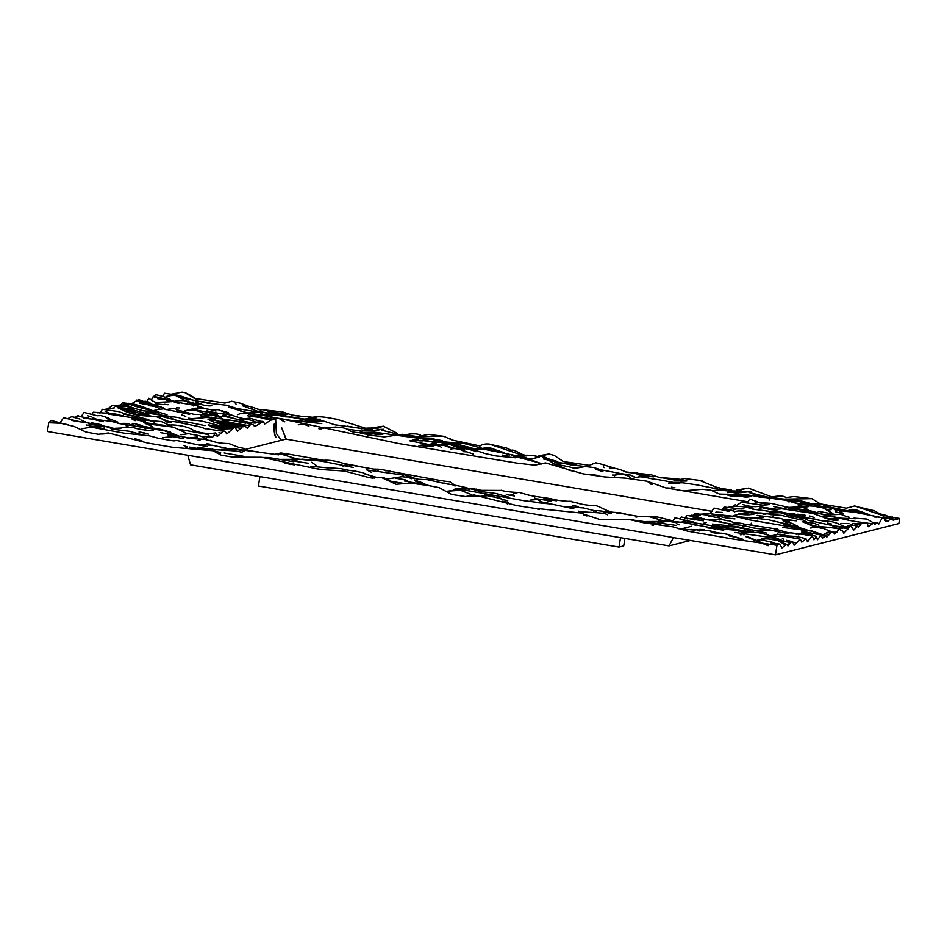 <?xml version="1.0" encoding="UTF-8"?>
<svg xmlns="http://www.w3.org/2000/svg" width="947" height="947" viewBox="0 0 947 947"><rect width="100%" height="100%" fill="white"/><g stroke="black" fill="none" stroke-linecap="round" stroke-linejoin="round"><path stroke-width="1.42" d="M712.049 511.333L285.911 439.124L245.758 449.316M620.51 537.659L619.018 547.094L258.424 486L259.916 476.566M619.018 547.094L623.718 545.898L624.902 538.405M187.778 455.282L190.536 464.811L669.02 545.886L690.422 540.453M669.02 545.886L673.435 537.565M185.21 446.392L187.281 446.735M189.234 447.067L208.032 450.251M217.443 451.849L220.627 452.394M224.179 452.986L243.154 456.205M284.739 463.249L294.387 464.882M315.825 468.516L319.163 469.085M368.111 477.383L372.455 478.117M391.229 481.301L403.221 483.325M750.77 524.271L751.504 523.158M759.956 510.22L760.986 508.646L756.831 509.699M681.686 528.769L691.665 526.236M695.11 525.36L696.353 525.04M703.29 523.289L706.403 522.495M719.353 519.205L721.022 518.778M733.534 515.606L739.37 514.126M746.65 512.28L748.497 511.806M892.654 517.441L899.65 518.447L898.845 523.549L775.463 554.859L47.35 431.477L48.735 422.776L51.387 420.504L64.337 424.019M752.758 503.828L757.091 504.254M757.493 501.732L749.728 499.081L747.053 503.117M741.454 502.182L736.174 505.852L737.535 506.349L735.488 504.609L732.445 506.787M818.693 520.163L788.176 513.771L752.486 509.095C745.242 506.29 737.287 505.674 728.598 507.213L725.035 508.835L724.076 507.012L722.265 509.735M728.906 511.404L714.002 508.077L710.214 513.57M751.456 508.125L752.013 506.953M281.152 440.331L276.394 433.525L275.636 418.846L278.892 418.408L398.734 443.551L516.908 463.095L534.759 465.155L545.519 462.905L582.855 473.784L604.624 476.921L625.6 478.128L647.061 481.206L665.611 487.835L747.728 501.744M196.076 438.923L197.438 436.969L197.959 439.017M205.085 439.23L209.145 435.916L210.246 437.55L212.507 437.372L215.549 432.945L217.751 436.07L223.622 430.992L225.114 431.264L226.771 434.01L234.797 427.05L237.543 431.323L242.503 426.576L244.776 425.712L247.226 428.269L251.026 424.114L253.334 424.919L254.731 426.6L263.432 421.545L264.592 424.09L274.961 417.663L275.636 418.846M691.476 521.726L675.01 517.737L672.986 520.838L657.632 517.015L653.832 517.192M650.991 516.624L646.718 516.269M612.224 512.209L608.211 510.93M578.7 503.366L569.111 501.176M529.953 495.518L518.92 492.31M516.056 492.996L510.729 494.961M508.054 494.689L507.071 494.287M480.117 490.38L481.419 490.522M442.261 480.863L386.802 470.695M389.833 470.552L388.696 470.576M375.935 469.12L374.385 469.108M358.806 466.267L342.625 463.237L347.513 465.024M343.441 463.45L343.157 463.296C335.735 460.893 329.26 459.899 323.756 460.301L323.933 460.384M323.815 460.325L288.835 454.158L278.158 454.43M246.421 449.754L242.562 448.168M212.187 441.219L204.434 439.266M700.354 514.126L699.158 514.481M698.578 514.588L697.844 515.713M697.146 516.66L696.72 515.866M696.649 515.452L695.737 513.89M694.364 513.984L700.555 515.026L694.364 513.961L693.583 515.215M698.519 515.866L691.452 515.18L690.245 516.269M48.735 422.776L60.715 423.273L74.02 426.387L85.94 432.045L98.405 434.306L108.372 432.968L147.732 443.042L172.768 447.315L212.945 450.736L221.255 455.199L232.773 457.141L261.561 457.283L320.204 469.499L344.377 471.014L367.815 477.241L381.404 477.489L396.13 484.284L410.252 483.065L428.068 485.48L439.301 487.693L451.612 494.441L465.51 496.548L473.997 494.938L516.896 505.615L533.173 508.137L580.049 512.907L599.948 519.536L628.808 519.418L643.853 522.78L673.068 526.84L687.593 531.172L733.629 539.103L776.99 545.271L779.464 544.028L781.985 547.887L786.519 544.324L787.975 545.934L791.266 541.862L792.757 541.909L794.095 545.223L800.333 539.21L801.789 542.158L806.004 538.784L807.578 541.826L812.183 535.635L791.739 532.936L782.388 532.676C771.521 530.509 770.136 529.397 761.08 528.9L754.854 528.26C745.905 525.905 739.287 524.733 735.002 524.745L704.296 519.181C699.028 517.18 693.157 515.949 686.682 515.488L685.143 518.423M692.541 519.37L681.284 516.991L679.899 518.636M169.833 394.497L182.132 392.141L185.742 392.827M194.194 398.332L197.059 399.835C192.963 396.651 188.95 394.26 185.008 392.674L194.194 398.332L224.865 403.067L227.718 402.132M224.865 403.067L231.991 401.244M235.448 403.611L236.099 404.144M258.874 409.708L261.112 410.051M268.617 410.477L269.895 410.738M292.623 415.129L299.773 416.005M320.512 419.213L303.999 419.024L257.359 411.211L242.337 405.707C246.066 405.387 251.275 406.559 257.963 409.246L282.455 411.909L293.724 415.579L316.783 417.627L305.502 418.988L310.486 417.899C319.115 414.869 332.184 418.775 336.374 419.154L365.175 428.091M374.503 428.506L379.191 427.405M383.369 426.197L397.349 433.335M402.439 434.306L417.449 436.626L443.871 436.33L451.991 440L479.88 445.93M480.567 445.777L479.502 446.073C482.508 444.238 485.858 443.598 489.575 444.155L522.223 455.211M522.543 454.655L524.212 454.974M538.772 456.892L548.846 453.992L554.22 455.4M563.358 461.556L554.125 455.353L563.358 461.556L589.389 465.332L595.722 462.787L600.28 463.781M603.594 466.966L604.458 467.617M625.458 471.937L628.548 472.21M636.029 472.719L638.752 473.464M658.828 477.146L680.704 481.123L686.871 480.981L673.992 480.969L684.503 478.543L702.781 480.733L700.898 480.934L717.116 487.504M721.117 488.321L731.569 490.108M739.465 490.297L745.786 488.486M748.308 488.084L772.172 497.021M811.899 498.655L793.906 496.536L785.832 497.589C782.53 494.014 769.071 497.791 769.473 497.211L784.08 499.116L811.899 498.655L820.09 503.697M821.688 504.135L846.429 508.148M854.703 505.947L846.263 508.196L854.703 505.947L882.793 515.57L874.282 510.717L858.124 506.941M888.902 516.731L890.831 517.109M60.371 422.315L63.615 417.757M63.745 417.734L80.282 421.889M68.953 417.923L72.008 416.562L80.022 419.119M74.482 417.319L77.914 415.484L79.773 416.526M81.122 416.704L84.034 412.418L97.257 415.769M91.752 414.455L93.362 412.205L108.42 413.33C113.948 413.579 117.89 414.277 120.245 415.413M97.517 412.774L98.287 412.868M99.849 412.999L102.43 409.317L118.304 411.543L128.567 414.904M105.484 409.282L114.563 407.837M108.266 408.512L112.456 405.375L120.766 407.766C126.862 408.133 131.148 409.009 133.586 410.382L125.549 409.033M118.86 407.222L122.554 402.724L151.686 409.779M155.059 410.015L156.527 410.027C149.957 411.602 141.15 411.211 139.789 409.862C133.089 408.216 127.419 405.861 122.79 402.795L123.808 403.15M123.808 403.162L124.874 405.363M126.294 405.553L127.253 404.831M127.869 404.026L128.674 403.292L132.035 404.156L129.147 404.523M129.976 404.487L138.771 407.364M131.657 403.694L138.617 399.587L139.268 401.161M139.327 401.611L139.896 403.244L143.328 404.026M145.021 401.126L149.922 402.345L146.24 401.706M146.963 401.339L148.857 398.261C152.384 401.031 154.988 402.404 156.669 402.392L169.43 401.812C177.243 401.102 180.368 399.977 185.967 401.019L193.721 406.026M151.354 400.096L153.39 396.248L174.485 401.268M173.798 401.362L153.876 396.947M154.29 396.414L155.497 394.65C159.25 395.455 168.353 397.503 171.135 400.581L172.768 400.853M162.777 396.284L164.47 393.23L179.09 395.491L190.311 399.255M812.183 535.635L813.958 539.837L816.503 536.322L817.379 539.79L821.238 535.114L822.41 538.145L826.068 535.824L826.849 537.056L831.265 532.309L833.159 531.965L834.615 534.013L839.362 528.959L841.445 530.675L842.321 530.332L843.86 533.22L850.773 525.881L853.768 530.107L857.544 526.224L858.396 527.42L861.356 523.608L867.097 522.803L868.304 526.686L873.655 522.969L874.543 524.697L876.792 522.377L878.709 524.176L881.621 518.92L883.598 517.914L885.966 521.69L887.221 520.448L887.943 521.264L892.441 517.003L893.128 520.163L899.65 518.447M776.99 545.271L775.463 554.859M285.887 439.136L281.472 427.215L286.243 439.183M274.476 423.948C272.76 427.866 275.352 438.425 276.5 437.289C274.038 438.591 273.458 423.262 274.476 423.901L274.476 423.948M673.199 520.317L672.642 521.276M231.482 401.232L240.384 403.209L248.564 406.263M251.002 408.24L252.6 408.713M314.83 419.237L313.729 419.036M372.858 428.612L366.11 428.648M370.952 427.985L383.488 426.209L376.646 428.151M417.449 436.626L428.446 434.389L443.871 436.33M449.659 438.378L451.991 440M490.735 444.498L506.669 448.061L511.451 450.346C513.321 448.594 524.591 456.265 526.141 455.992M535.469 457.531L540.169 455.318L546.088 457.626M546.005 457.614L539.388 455.696L548.846 453.992M589.389 465.332L595.722 462.787M599.747 463.687L614.769 468.209M741.477 489.694L739.299 490.274M730.338 490.38L728.373 490.084L730.551 490.333M736.778 489.871L749.03 488.155M63.816 423.913L68.22 424.741M71.7 420.255C74.186 421.486 89.835 422.753 94.641 424.351M88.58 423.818L100.062 425.605M104.667 428.861L91.457 426.209M91.338 426.174L86.13 424.931M97.612 415.721L100.844 415.579L108.36 417.887M108.692 419.308L107.958 419.119M98.003 412.265L100.039 413.093M123.074 413.827C126.803 415.283 135.622 414.964 147.472 419.841L154.491 422.149M153.603 422.019L146.832 419.604L140.464 418.574M138.818 418.752L136.143 418.669M135.729 418.586L132.071 416.964M145.802 418.929L151.686 421.001L148.419 420.314M148.3 420.29L141.079 418.894M133.184 417.627L130.769 417.225M123.572 415.769L118.967 415.094M109.923 413.365L105.141 411.27M112.456 405.375L113.19 405.707M123.406 402.901L133.929 404.085L143.908 407.103M149.602 410.015L137.907 407.127M120.009 405.636L114.753 405.707M113.261 405.553L127.005 404.677M138.617 399.587L147.921 403.079M151.65 405.127L161.239 407.021M162.872 407.364L163.63 407.648M162.908 407.601L161.464 407.518M188.204 401.907L205.321 408.796M179.303 403.493L175.408 402.061M179.054 403.363L174.331 402.357M171.36 401.717L165.95 399.918M162.233 399.397L157.557 398.723M182.629 399.149L178.012 396.876M177.172 396.26L174.497 395.065L166.068 396.473M60.715 423.273L59.46 423.096M74.02 426.387L76.151 427.535M135.042 438.674L142.476 441.16L138.487 440.319M187.198 447.351L185.825 447.15M216.39 452.808L220.249 453.814C218.248 451.897 215.987 450.95 213.466 450.973L212.945 450.736M263.148 457.661L261.561 457.283M328.727 467.96L310.817 466.232M381.404 477.489L384.813 478.069M386.021 478.377L394.994 483.881M364.702 473.914L378.137 477.773M410.903 483.301L410.252 483.065M428.068 485.48L424.718 484.805M504.775 502.466L509.332 503.307C506.645 501.874 504.254 501.176 502.159 501.2M506.444 503.39L507.639 503.911M533.173 508.137L534.333 508.361M537.115 508.93L539.53 509.45M548.159 509.557L547.366 509.723M583.612 515.121L586.927 515.949L581.695 512.718L578.866 512.564M633.425 519.548L628.737 519.406M660.343 523.857L629.814 519.572M630.809 519.832L628.808 519.418M671.506 526.556L673.068 526.84M776.552 545.141L775.83 544.963M779.464 544.028L770.503 542.773M786.519 544.324L778.517 540.832L785.726 545.212M791.266 541.862L789.396 542.276L766.561 538.689L756.771 540.382M762.086 538.606L774.457 539.305M792.757 541.909L791.81 542.063M788.484 542.252L773.214 537.872L734.979 532.427M788.33 543.945L789.135 544.111M800.333 539.21L785.69 536.499L771.237 536.085M772.444 536.913L776.019 536.085C772.089 537.872 760.642 531.196 752.723 532.628L739.725 531.125L746.496 533.256L735.298 530.154L707.8 527.941M719.057 529.231L683.059 522.46L667.15 520.98M661.787 520.353L648.103 516.328L640.077 516.541M626.452 514.339L623.86 513.546M622.463 513.333L624.807 513.913C622.215 512.943 618.569 512.481 613.893 512.516L597.226 510.599L593.591 511.108M596.397 511.214L583.423 507.935L565.099 506.681M699.584 529.409L704.071 529.586M708.249 528.012L719.318 527.775M719.365 527.787L709.256 525.218M806.004 538.784C800.582 537.127 794.793 536.203 788.626 536.014L781.062 534.451M781.642 534.747L784.483 536.393M795.859 536.44L791.964 536.618M783.489 535.813L779.239 534.653M778.493 534.309L777.747 533.954M767.958 529.586L770.018 529.918M768.988 530.036L757.683 531.03M730.942 525.561L727.367 523.324M694.482 519.003L693.121 519.015M816.503 536.322L803.02 533.279L796.19 534.286M787.667 532.581L773.486 528.58L778.316 531.291M775.676 528.864L743.513 523.987C742.294 522.768 730.173 522.827 733.238 522.59C731.108 521.229 729.285 520.613 727.734 520.755L722.241 519.678C716.133 518.281 706.533 521.584 703.799 518.613M752.107 527.716L757.576 528.533M767.603 530.296L770.254 530.616M798.558 534.806L802.31 533.208M802.358 533.197L812.49 534.712C806.773 532.344 802.949 531.847 801.008 533.185L807.59 535.564M821.238 535.114L801.588 531.113L809.401 535.173M826.068 535.824L811.401 530.77L815.852 533.788M833.159 531.965C827.169 530.628 824.008 535.244 824.221 534.084L824.825 533.93M824.801 533.93L829.702 534.357M839.362 528.959C829.536 527.159 821.25 526.449 814.503 526.816L818.824 526.65L832.744 532.167M833.455 532.321L837.112 531.989M842.321 530.332L840.593 530.296M830.211 527.763L812.739 527.301L810.585 528.024L819.25 526.378M850.773 525.881L848.796 525.999C845.742 527.597 833.526 526.248 830.614 524.733L838.959 529.101M839.634 529.077L845.399 527.183L848.761 527.822M848.867 527.645L843.457 527.668L847.435 527.929L840.463 524.78C835.301 522.081 829.714 520.85 823.701 521.099L816.539 519.631C812.763 517.749 803.896 519.051 798.806 515.949L808.407 520.412L848.11 528.888M857.544 526.224L854.431 525.064L856.893 526.579M861.356 523.608L853.744 523.419L847.529 526.153C846.144 525.739 854.348 525.881 859.627 523.928M855.472 524.437L860.728 524.058M867.097 522.803C856.834 522.306 842.972 519.134 840.545 518.364L840.9 518.471M875.052 522.708L873.643 522.957L866.907 519.039L853.957 518.127M849.329 517.287L844.878 515.902M876.792 522.377L873.761 523.04M846.855 516.588L840.794 514.339L827.169 514.931L809.448 512.114L771.154 503.39L762.501 502.703M876.247 523.04L873.892 523.277M877.23 522.815L877.94 522.993M875.916 523.644L873.963 523.466M871.465 523.513L867.357 523.229M848.192 519.228L840.297 518.009M839.373 517.938L821.57 514.351M809.188 512.777L808.075 512.315M786.069 508.918L773.557 506.562M883.598 517.914L875.857 516.719M886.948 520.542L884.735 519.347M882.355 517.725L855.484 512.363L835.455 510.208M885.303 520.637L886.7 520.874M892.441 517.003L888.866 517.24L891.234 519.193M278.892 418.396L284.869 421.877L281.815 420.468M275.648 419.545L250.493 415.177L246.362 413.01M247.569 412.916L251.144 412.845M237.614 414.691C241.532 412.774 246.54 412.561 252.648 414.064C256.85 415.129 266.592 415.473 270.073 417.094L274.961 417.663M542.43 463.71L513.132 456.016M539.754 463.249L534.889 461.485L541.151 464.101M574.474 471.452L569.218 470.233L553.19 463.474M614.414 475.891L616.012 475.122L612.354 475.039M650.305 483.988L652.092 484.556L647.097 481.23M769.674 504.55L762.572 505.343M758.878 504.597L751.196 503.461M744.744 505.556L749.207 506.077M742.815 504.609L749.622 506.243C754.996 506.988 759.695 506.669 763.72 505.272L741.465 502.159M740.897 510.386L757.15 512.729M762.228 513.357L781.074 512.647C778.422 511.629 774.646 511.451 769.745 512.09L772.835 512.138L766.253 510.966M799.197 515.369L792.106 514.446M790.816 516.316L790.058 515.866M789.952 515.843L803.908 518.719M811.449 520.554L813.615 521.146M732.256 510.551L736.991 508.539L724.076 507.024M757.943 515.381L757.198 515.357M757.553 515.405L761.424 516.068M772.136 517.05L773.592 516.707M776.564 517.536L777.617 517.973M784.885 519.382L796.368 520.814M799.919 519.666L781.263 515.334L770.704 514.671C768.869 513.712 766.324 513.594 763.081 514.304L765.721 514.316C762.477 512.126 753.469 512.812 750.367 514.529L749.988 514.316C745.538 513.416 741.844 513.262 738.897 513.854C743.478 514.919 748.284 515.073 753.339 514.292L755.422 513.558L739.157 510.871L733.972 511.534M734.813 511.901L731.131 510.031L721.117 509.51M715.778 512.268L719.045 512.291M716.323 512.09L722.348 512.434M708.498 516.044L719.448 517.902M723.023 517.441L728.598 516.032M729.32 516.02L727.083 515.701M795.575 527.242L800.156 528.189M801.091 528.663L747.396 519.512C735.807 515.855 722.312 515.227 715.956 514.481L706.746 513.203L708.782 513.558L699.797 514.245M707.018 514.529L705.243 515.002M711.031 515.57L696.152 513.7M684.397 520.708L685.616 520.826M686.196 520.353L686.835 520.578M703.408 520.814L694.222 519.501M676.797 522.176L678.265 521.892M687.806 520.045L682.349 521.513M684.859 522.057L693.737 521.939M657.632 517.015L639.758 516.506M609.726 511.356C604.731 510.303 596.764 504.337 592.431 505.402L592.467 505.39C590.336 505.793 577.232 503.875 576.439 502.443M571.254 501.294C567.608 501.673 554.966 500.217 551.32 498.773C544.241 497.53 533.007 496.382 527.621 494.819L527.728 494.867M516.648 492.807L519.181 492.31C518.849 492.771 503.757 491.765 501.496 490.238M502.088 490.416L480.508 490.333L471.523 488.344M454.809 485.16L449.884 481.763L443.492 481.017M385.63 470.777L387.832 470.777C381.014 469.286 376.776 468.801 375.119 469.333L348.591 464.705L343.063 466.173M353.255 467.439L321.424 461.106L301.833 459.129M294.553 458.23L282.064 454.371L274.902 454.477M258.413 451.932L249.57 450.784M278.596 454.832L235.744 449.103L227.079 448.961M221.373 449.446L230.026 449.044L212.495 445.291L199.604 444.664M197.544 447.268L212.779 449.529M276.358 454.477L273.671 454.371M288.835 454.158L281.022 452.974L274.76 454.335M243.805 448.393L238.36 447.268L228.89 443.563C220.675 443.456 214.401 442.356 210.056 440.272M205.89 439.349L193.934 438.698L184.203 437.064M179.03 436.129L160.801 432.672M197.438 436.969L189.98 437.822M178.888 436.094L166.802 431.193L117.286 423.273M199.639 440.118L198.089 440.319M199.379 440.177L200.077 440.059M209.145 435.916L203.25 437.088M211.477 437.112L207.109 437.112M215.549 432.945C207.63 434.2 200.03 433.193 192.762 429.95C187.565 426.091 173.976 424.54 170.472 425.061L170.59 425.085M171.679 425.132L167.051 424.73L171.514 426.967M179.823 429.429L208.553 434.59M214.022 435.442L217.751 436.07M223.622 430.992C220.829 431.394 207.405 428.79 203.889 428.304L205.12 428.778M205.227 428.825C201.391 427.002 198.03 426.233 195.153 426.517M220.024 432.732L218.946 432.732M234.797 427.061C223.267 428.446 208.139 421.723 198.373 420.622L181.493 418.858L194.242 420.456M182.167 418.917L178.675 417.603L151.058 413.673L141.541 413.709M141.671 413.768L151.804 416.266M159.12 416.952L162.221 416.526L176.58 420.302M170.496 416.869L170.484 416.858C173.715 420.018 179.314 421.746 187.269 422.054L205.025 425.617M242.503 426.576C232.062 424.173 223.622 422.717 217.171 422.22L224.392 424.114C230.5 425.748 236.726 426.647 243.095 426.813M244.776 425.712L208.032 419.343L212.874 421.782L225.682 425.783L241.142 428.411M251.026 424.114C247.842 422.824 231.814 420.361 222.095 419.012L200.373 415.851M210.27 419.403L212.329 419.947M220.284 421.462L230.062 420.61L222.391 420.279L228.132 422.137L249.736 425.842M250.612 424.351L247.641 423.498M263.432 421.545L257.915 420.953M155.817 403.801L163.286 404.606L155.817 403.801M142.512 403.54L144.453 404.168M140.026 401.824L154.456 404.783M140.712 402.428L136.108 400.119C137.137 399.622 144.678 404.464 147.59 404.547C153.745 402.724 164.6 409.258 166.376 409.72C168.033 409.187 175.526 407.565 177.089 409.909L193.792 414.289C192.063 414.407 201.51 414.005 211.82 415.769M148.229 405.742C152.917 405.801 156.752 406.831 159.759 408.832M130.556 408.702L127.123 406.192L122.613 406.145L118.304 407.707L123.027 405.6C128.792 406.76 132.959 408.666 135.528 411.318M125.572 411.483L118.067 407.944L145.057 414.679C145.459 415.863 133.184 414.715 131.42 411.72L126.117 411.625M91.232 416.68L87.526 415.78L91.232 416.68M77.654 416.135L88.355 418.136M93.007 418.965L96.854 420.302M83.265 418.089L110.882 421.308L126.081 425.073M79.276 418.87L73.144 417.201L79.868 418.941M82.093 420.504L87.692 422.93M84.934 422.528L81.572 420.172M180.794 396.781L190.465 399.279M193.993 400.64L192.525 400.51M188.761 400.06L180.711 396.734M176.615 396.734L180.096 396.627L183.316 398.604M144.418 407.541L150.253 409.53M155.012 409.992L163.369 408.867L189.672 414.336M138.629 409.518L141.683 410.323L138.629 409.518M133.835 411.578L128.413 408.571L145.317 413.389M148.833 414.265L145.341 414.111M142.677 413.957L142.074 413.922M123.773 410.525L123.276 410.3C125.3 411.27 127.123 412.821 139.469 415.461L159.037 416.881C163.062 420.089 166.364 421.758 168.933 421.865M108.81 414.159L131.384 417.52L136.972 419.876M134.746 419.426L161.262 421.569L168.306 424.741M163.961 425.345L146.134 422.847M92.238 417.485L103.223 421.794C99.198 421.036 95.54 419.604 92.238 417.485M80.211 421.877L78.388 421.474M78.814 421.451L81.75 422.09M209.749 405.588L211.785 405.742C208.6 406.381 200.551 405.138 195.804 401.954L202.54 404.594C199.568 404.783 193.259 403.268 183.6 400.048L181.54 398.225L188.394 399.161L207.665 403.138L226.511 405.245L235.353 408.039M240.964 411.223L237.673 409.483M164.577 404.274L168.104 404.76L164.577 404.274M160.007 414.561L146.016 412.442L157.794 411.921M105.401 417.248L106.822 417.568M91.658 422.812L101.021 424.647L91.658 422.812M177.48 402.297L198.799 406.156L203.522 408.5M197.284 406.855L204.753 408.737M209.761 409.447L218.414 409.767L232.855 415.532M179.575 407.968L176.391 407.897L179.575 407.968M111.438 421.356L105.342 417.248L117.464 422.007M123.134 423.392L129.194 423.463L124.519 424.09M107.082 426.576L111.521 427.44M114.279 428.387L110.03 427.748M90.036 426.434L90.663 426.304C97.742 426.055 102.43 426.339 104.715 427.156L104.43 427.133M81.513 428.873L90.841 427.085L124.199 433.17L149.354 435.798L159.593 438.579M173.597 440.793L176.959 440.521L207.062 446.664M201.818 401.481L210.198 403.102M136.167 418.894L132.225 416.692L136.688 418.988M135.113 420.717L131.491 418.728L141.991 421.131L147.14 423.498M152.029 426.375L147.531 424.339M145.85 423.12L143.246 421.593L146.998 423.463M184.594 410.844L195.473 408.228C202.007 408.027 208.837 408.962 215.952 411.057M160.221 414.703L156.042 411.329L167.027 414.691M166.838 416.739L164.979 416.384M135.243 417.236L145.554 421.06L135.243 417.236M97.778 425.108L97.707 425.085C101.791 425.369 106.242 426.446 111.059 428.316L116.126 429.784M111.273 429.05L129.171 431.252L143.991 435.229M180.652 412.525L176.296 409.767M146.264 423.83L143.684 422.504L149.484 424.374M147.661 424.374L146.773 424.067M127.111 425.594L134.474 423.629L142.275 425.582M181.398 414.75L185.766 416.408L181.398 414.75M156.764 416.834L169.62 421.829M171.3 422.232L166.873 422.09L173.1 421.545L182.807 422.978M145.838 423.771L173.183 427.073L185.92 432.968M128.33 427.18L126.247 426.091L128.958 427.215M120.482 428.482L115.214 428.281L121.476 428.02M120.233 428.34L120.222 428.34C122.116 427.204 132.9 426.552 135.8 428.435C144.5 430.222 150.336 430.79 153.296 430.139M101.66 434.081L110.882 433.335M137.327 425.345L160.138 429.228L169.489 431.856M172.33 433.963L170.59 433.489M247.546 412.904L228.322 407.068L257.643 412.063M250.896 412.513L250.837 412.525C254.696 411.614 257.17 411.448 263.787 412.513L285.39 416.846C293.7 416.81 306.899 421.048 314.096 421.391C312.782 422.48 302.152 421.226 299.56 420.847L299.572 420.847M308.083 420.717L323.696 421.119L334.93 424.824L372.337 429.82L365.435 430.246M362.523 430.613L367.365 429.488L361.494 431.134L347.004 429.145M335.155 426.99L340.056 427.63M321.802 423.617L290.8 420.373L274.003 417.544M265.491 415.319L266.533 415.65M264.083 415.236L250.434 413.496M222.344 410.939L228.416 412.667M210.329 411.945L206.41 410.513M188.713 418.16L190.323 418.432L188.713 418.16M144.962 428.364L145.862 428.778M216.745 416.289L202.847 413.034C198.053 410.678 193.733 409.743 189.874 410.229C194.68 407.79 199.864 412.513 211.939 411.957C219.751 413.898 224.415 413.602 232.666 415.461C239.141 417.852 243.663 418.929 246.256 418.692L245.036 418.846M238.904 419.829L222.924 415.236C228.132 415.78 235.827 419.663 234.311 418.645M233.613 418.503L225.007 416.455L217.798 416.135M209.737 413.271L209.689 413.271C207.357 413.342 215.182 412.063 220.095 417.094L209.737 413.271M189.128 418.775L202.291 417.958C207.523 416.893 212.317 417.793 216.674 420.646L216.543 420.551M140.369 432.258L139.008 432.021C145.258 432.661 149.946 434.827 148.265 434.069L140.369 432.258M222.628 419.142L215.312 415.094L227.422 421.178M176.402 422.054L199.249 426.647M174.958 434.993L163.938 430.518L170.377 432.081M243.391 419.758L240.574 419.568M244.811 418.704L249.807 418.136L262.603 422.031M261.041 422.587L254.589 421.983M215.443 426.967L208.162 424.895L231.222 428.707L221.503 428.979M180.841 434.768L189.009 433.596M190.146 434.093L196.041 435.075C200.018 435.62 202.978 436.827 204.931 438.71M167.939 434.922L180.581 436.33L189.625 438.532M268.841 411.874L267.693 411.329C271.02 410.915 284.041 414.632 287.095 414.384L282.194 414.952L268.841 411.874M248.339 415.804L247.593 415.555C248.706 417.177 257.347 416.041 264.249 418.716L271.967 420.125M238.739 419.864L238.68 419.876C241.071 416.976 255.098 420.788 256.341 422.776C255.832 424.007 242.03 421.131 238.739 419.864M210.376 426.387L224.131 428.139C223.303 430.068 214.886 428.577 210.246 426.375L210.376 426.387M168.282 435.809L171.478 437.194L162.375 437.692L172.259 436.638L183.789 438.65M158.48 438.497L158.09 438.343C159.901 438.283 174.639 441.515 174.556 440.746M264.923 415.792L260.425 412.714C262.71 415.993 276.95 414.893 275.743 414.81L269.137 416.787M245.782 423.191L237.081 421.581M183.292 441.539L185.292 442M183.268 445.41L185.683 445.599L183.268 445.41M209.832 444.167L206.422 443.705L209.832 444.167M298.625 424.777L298.269 424.753C302.105 423.913 305.656 424.434 308.923 426.316L308.923 426.316M321.116 428.896L318.914 428.802C321.684 428.518 341.145 424.493 348.697 430.127C350.852 431.749 354.486 432.566 359.611 432.566L383.204 433.986C378.918 435.975 372.751 432.874 372.017 434.128C366.548 434.46 362.18 433.904 358.889 432.448L374.479 432.163L396.118 435.218L384.281 436.898L367.152 434.886M211.974 449.127L211.962 449.127C215.644 450.381 238.869 450.074 242.089 452.654M347.076 426.114L359.978 428.328M243.332 449.861L252.742 450.642M246.836 450.476L244.302 450.062M238.786 450.003L244.492 451.281M361.115 428.861C368.3 427.535 374.621 427.819 380.067 429.701L375.166 430.506L365.897 430.163M378.907 429.441L383.831 429.287M262.568 457.508L268.581 457.519L293.748 461.734M291.936 461.591L295.653 461.355L308.509 463.272M262.71 457.472L267.137 457.508M279.957 459.378L299.678 459.331L289.96 461.39M390.851 434.543L392.709 434.791M381.677 430.175L404.487 435.928M396.012 434.519L392.946 435.004M390.803 434.555L421.96 438.686C428.636 441.243 433.466 442.616 436.449 442.817C433.513 444.439 430.909 444.995 428.66 444.463L409.862 440.84L416.041 440.402M415.117 437.751L429.476 438.177C433.69 439.538 436.176 440.84 436.922 442.071L423.273 440.675C422.326 441.48 411.827 439.834 411.981 439.751L418.053 439.941M404.381 435.442L402.724 435.147L409.566 434.081C415.236 433.525 419.107 434.022 421.166 435.596C416.905 437.147 411.306 437.1 404.381 435.442M292.15 458.407L309.752 460.337M309.787 459.982L314.889 459.354L321.424 461.106M425.582 439.597L424.623 439.491M420.338 438.887C420.693 438.698 433.477 437.857 435.206 439.538L425.617 439.29M433.785 439.171L442.344 440.615L435.277 440.876M311.61 462.29L316.618 465.675L311.61 462.29M420.61 445.646L418.894 445.35C418.337 446.203 427.488 442.829 433.146 446.274M426.754 444.759L428.707 444.972C435.04 444.865 439.372 445.717 441.704 447.54M436.07 445.007L450.227 444.664L464.468 449.943M459.461 447.6L461.97 447.943C459.709 449.505 448.736 447.978 443.421 445.043M433.028 446.57L420.87 445.706M425.25 439.728L428.02 438.579L425.333 439.751M448.333 444.309L458.739 445.694C449.979 444.202 440.213 443.149 438.224 441.349L464.231 443.563L485.065 449.067M474.755 448.985L449.446 444.51M445.137 445.706L433.667 444.202M430.305 444.238C434.768 442.107 440.864 441.787 448.618 443.267L457.721 444.19L465.439 446.451C470.73 447.671 474.565 449.434 476.945 451.755L460.668 446.877M466.717 449.044L462.74 448.251M320.725 469.452L318.737 469.132M324.04 467.356L339.807 468.576M340.411 468.528L350.212 470.671M355.35 471.156L362.867 472.719L375.272 477.762M374.562 478.057L368.501 477.252M445.765 445.658L450.287 447.126M343.098 469.463L358.238 471.63M450.405 449.399L450.571 449.363C455.981 446.57 467.936 452.725 470.032 452.903L473.453 454.205M371.567 472.375L366.749 469.925L403.623 475.134M485.681 447.647L486.296 447.6M487.362 447.635L492.132 448.381L500.466 452.062L493.233 449.127L503.934 452.559L501.377 452.524M476.732 449.411L471.44 447.955M466.469 446.617L467.782 446.629M454.548 445.8L457.496 446.724M481.68 449.067L484.106 448.014L490.948 449.411M515.926 457.827L496.145 455.981L484.971 453.506L470.588 448.736L484.047 449.269L514.754 455.377M374.953 469.238L378.255 470.233L374.953 469.238M462.988 451.612L466.729 451.885M491.801 450.89L489.244 449.008L485.042 447.836L497.139 451.648M508.456 456.49L502.04 455.022M387.595 478.933L401.859 476.684L408.784 477.359M402.629 475.122L404.476 474.838L413.78 477.714M515.428 455.566L522.957 456.49M514.683 455.365L522.093 455.235M408.749 477.347L418.61 479.265L430.873 479.869M395.87 478.306L404.736 479.644L410.087 482.331M511.285 454.951L528.059 458.679L538.997 462.905M509.735 454.939L507.012 454.88L509.735 454.939M411.187 478.803L409.033 477.466M408.784 477.288L406.76 476.045L419.651 479.596M427.855 479.821L448.215 484.189M455.59 485.847L454.678 485.87M457.117 485.574L467.001 487.788M438.71 482.319L457.484 485.681L482.769 491.765M478.093 491.197L495.648 493.423L508.87 497.163M501.022 498.323L487.942 495.873M487.267 495.601L484.876 494.5M443.859 482.934L448.535 484.237M404.298 480.958L435.561 486.9M523.431 456.679L520.282 455.602C526.579 454.809 533.019 455.258 539.601 456.928C538.31 457.212 529.255 460.573 523.431 456.679M418.053 482.307C413.851 480.887 416.597 480.745 414.49 479.987L423.025 483.029M424.126 483.692L425.913 484.805M419.379 482.023L429.18 485.716M545.271 458.703L542.726 457.176L556.694 461.272M560.884 463.32L545.886 459.248M543.4 458.952L549.473 460.337M430.412 485.977L431.098 486.119M552.823 463.261L548.834 460.195C551.036 460.088 554.244 461.236 558.434 463.639L553.273 461.201L570.627 464.823L593.864 467.522L601.641 470.079M588.205 466.954C585.648 465.356 575.776 469.345 572.58 467.782L568.472 466.634M567.206 466.433L554.279 463.876M453.364 489.658L457.223 488.25L469.819 489.137M471.665 494.677L460.479 490.262L447.564 491.173L460.538 489.339L528.071 501.437M538.583 502.798L551.462 504.076L573.835 508.788M507.77 500.833L489.516 495.553L479.762 496.346M570.686 464.089L564.767 463.379M564.933 463.379L568.969 462.503L577.007 465.178M475.974 489.043L483.964 491.055L475.974 489.043M467.581 496.145L479.833 496.417M602.979 471.736L595.947 469.321C601.629 469.475 619.445 473.654 625.02 474.187M614.437 475.82C616.473 473.121 621.256 473.251 628.796 476.187C630.548 478.543 632.253 479.17 633.898 478.057C639 476.59 642.22 476.329 643.569 477.3M623.256 474.009L630.311 475.051L635.52 477.359M638.373 476.661L644.943 477.146C645.227 476.507 645.747 478.318 657.881 479.561L679.615 483.526L668.523 483.041M675.341 482.923L682.728 482.769L696.625 484.852L721.78 489.788L713.86 490.475L719.815 489.93L733.357 491.706M588.253 474.187L596.208 475.169M609.667 468.078L609.312 467.925C611.951 467.676 615.716 468.28 620.605 469.748L627.139 472.352L650.897 474.66L660.58 477.833C665.469 477.619 680.455 479.312 681.686 479.513M506.314 494.594L514.541 495.968L506.314 494.594M543.933 498.714L556.374 500.809L543.933 498.714M637.106 474.222L653.537 476.803L641.746 475.927L637.106 474.222M536.345 499.033L534.57 498.004L537.801 499.471L530.071 500.134L537.576 498.891L550.953 501.081L544.975 502.632M543.152 502.455L536.925 499.436M526.011 500.939L540.382 502.739M572.899 505.544L578.546 506.574L572.899 505.544M669.86 488.119L666.877 487.894L669.86 488.119M671.435 487.149L675.022 487.823L671.435 487.149M580.191 512.078L578.357 511.143C583.352 512.801 603.665 511.818 607.714 514.837M685.119 490.653L702.627 489.303L710.866 490.179L719.507 494.085L745.597 494.689L776.99 499.14C786.874 499.022 799.043 505.58 804.394 504.704M769.899 499.933L768.976 499.98M782.115 499.85L796.463 500.726L791.597 501.744M788.993 502.064C790.094 500.182 801.221 500.253 802.796 503.934L794.853 502.893M758.831 496.95L764.395 497.518M714.227 488.155L718.442 487.456L724.088 489.836M611.916 512.209L620.332 512.718M602.967 511.747L611.087 513.452M728.634 490.771L751.314 491.54C747.952 491.351 734.967 494.464 731.7 491.895L742.401 491.848M618.06 513.108L616.663 512.943C620.83 512.883 638.089 516.908 642.338 516.695M728.421 492.558L727.663 492.653C731.297 491.268 734.919 491.008 738.53 491.872L728.421 492.558M765.2 497.542L761.305 497.08L748.97 492.452L771.189 497.968M637.023 516.955L635.887 517.074M641.356 516.671L645.688 516.754M731.486 496.228L727 494.879L750.935 496.358C747.408 497.412 743.94 497.282 740.53 495.968C738.802 496.773 735.783 496.855 731.486 496.228M646.458 521.525L666.475 521.418L655.738 523.431M657.573 518.885L660.059 520.507L657.573 518.885M658.911 520.187L658.852 520.163C662.983 520.033 676.134 522.78 675.649 522.365M653.217 525.313L651.962 525.183M658.023 523.75L662.758 523.513L675.862 525.348M677.555 522.199L684.941 522.081L686.977 522.874M760.157 502.395L754.866 501.863L765.874 504.1L760.157 502.395M745.798 506.894L753.043 508.29L748.876 508.042M736.517 508.527L743.928 508.87L735.346 508.894M725.828 515.511L767.603 519.548L793.799 525.822L806.288 529.728M693.441 518.127L691.866 518.471C695.062 517.796 698.803 518.033 703.112 519.181L693.441 518.127M791.041 501.425L790.047 501.283M793.775 500.134L798.558 500.336L809.294 502.964L800.783 502.597M789.632 513.298C788.484 513.972 776.765 511.049 773.083 509.77L769.887 508.35L774.468 509.746C773.936 510.445 762.595 508.208 759.885 506.858L776.635 509.273L781.962 508.799L812.289 513.286L827.039 518.471M828.104 518.707L838.048 518.092L855.638 518.719M805.139 515.239L797.717 514.174M794.864 513.534L792.888 513.179M794.142 513.688L789.538 513.286M712.239 514.718L725.911 517.891L734.955 518.909M695.134 519.95L691.476 519.512L695.134 519.95M689.582 522.034L710.084 525.407M710.51 525.49L754.581 532.463M723.745 530.154L717.506 529.361M715.589 529.053L708.735 527.822M708.261 527.728L706.355 527.384M676.253 523.584L679.248 524.768M678.668 528.71L695.193 530.154M750.474 517.678L755.765 518.068M690.99 529.42L709.54 530.793L718.347 532.972M721.472 533.197L727.545 534.345M729.912 536.191C726.586 533.706 728.74 534.522 721.59 533.374C716.334 533.421 712.76 532.901 710.877 531.823L725.011 533.8L739.962 538.251M753.93 540.962L757.541 540.169M797.883 508.456L792.568 507.249L798.664 508.373L784.613 507.604L794.853 507.095C799.895 505.722 807.803 509.095 807.98 509.699L804.855 509.581M746.745 518.423L745.94 518.459M750.213 517.642L763.554 517.121L757.647 518.861M747.301 518.317L745.62 518.116M732.386 516.837L727.485 516.34L732.386 516.837M719.341 521.323L721.034 521.596M720.478 526.568L739.157 527.005L753.67 532.119M750.178 531.504L745.253 528.911L731.581 526.568L726.266 527.313M805.755 504.029L803.802 503.2L821.487 504.053L826.364 506.361L848.323 510.895M840.995 510.93L833.277 508.279C834.567 509.474 839.279 510.445 847.411 511.179C851.4 507.71 857.58 510.291 857.532 510.374L869.168 514.623L863.392 513.534M854.94 510.528L852.939 509.995L848.275 510.883M840.486 510.93L838.604 510.445M798.404 506.243L797.705 506.231C803.47 504.053 809.2 503.638 814.905 505.011L831.644 508.385C837.018 509.581 840.9 511.38 843.303 513.807L835.55 511.806M788.602 509.202L807.223 509.948L831.371 516.553L823.097 516.79M810.62 512.86L799.955 511.522M720.016 526.414L712.416 524.058L735.038 526.378M737.121 526.627L766.644 533.078M808.383 506.645L797.185 508.338C803.222 505.627 810.312 505.201 818.48 507.083C823.653 507.545 828.4 509.723 832.697 513.641L825.074 509.084L828.009 510.031M786.555 519.867L795.811 520.767M760.169 516.506L761.873 515.973L781.003 518.53L789.455 521.631M697.631 530.699L699.573 530.947L697.631 530.699M780.861 512.611L787.288 513.629M797.469 515.251L806.169 517.311L788.614 515.452L780.056 512.587M831.075 509.794L826.909 509.32M743.608 526.295L742.614 526.272M749.74 524.508L755.966 525.999M818.208 511.321L834.39 514.245M832.922 514.671L831.703 514.15M828.708 513.676L834.863 514.695M809.555 515.949L814.089 517.429L809.531 515.949M780.565 522.708L789.242 524.307M747.728 536.712L768.396 545.59M768.112 545.697L745.561 536.535M741.099 534.83L740.329 534.783M744.638 534.664L743.265 534.688M787.821 523.584L783.015 520.542L792.379 523.513L798.7 526.745M730.788 536.144L743.395 539.352M847.885 511.06L851.519 510.031L856.23 511.084M797.587 519.666L802.831 519.939L807.886 522.649M808.584 524.247L816.87 526.354M817.036 526.425L820.635 527.846M819.404 527.621L804.69 522.614M775.285 528.639L777.238 528.544L775.321 528.651M824.659 517.855L838.273 520.057C834.792 520.684 830.259 519.962 824.659 517.855M822.422 528.521L813.307 526.26L802.251 521.631L813.97 523.253L818.918 525.183M786.555 525.976L792.793 527.266L786.555 525.976M782.79 527.432L812.621 531.267M768.479 536.925C769.473 536.333 780.269 532.865 782.589 534.889M856.49 512.576L852.407 510.196L863.842 513.724M827.276 522.981L831.502 523.999L827.276 522.981M864.374 512.883L860.859 511.534L864.374 512.883M797.623 527.692L783.915 524.756L812.573 531.255L817.462 534.072M821.428 535.422L823.618 535.966M784.069 532.877L787.975 533.481L784.069 532.877M769.864 537.091L773.51 536.973L781.109 540.015M883.989 516.387L876.567 513.025L886.771 515.547M889.126 516.92L889.754 517.216M881.74 517.464L889.032 516.837L891.529 518.565M892.796 519.015L894.24 519.477L892.808 519.157M891.364 518.909L882.261 517.689M840.889 523.419L848.926 523.584L840.889 523.419M877.029 517.133L874.401 516.991L877.029 517.133M860.196 525.147L857.426 524.543M852.963 523.584L852.359 523.431M786.543 540.287L792.248 541.992M796.415 543.247L788.33 540.524M783.785 539.151L782.34 538.654M760.583 539.731L772.184 542.169L775.131 543.566M843.682 528.047L844.984 528.177"/></g></svg>
